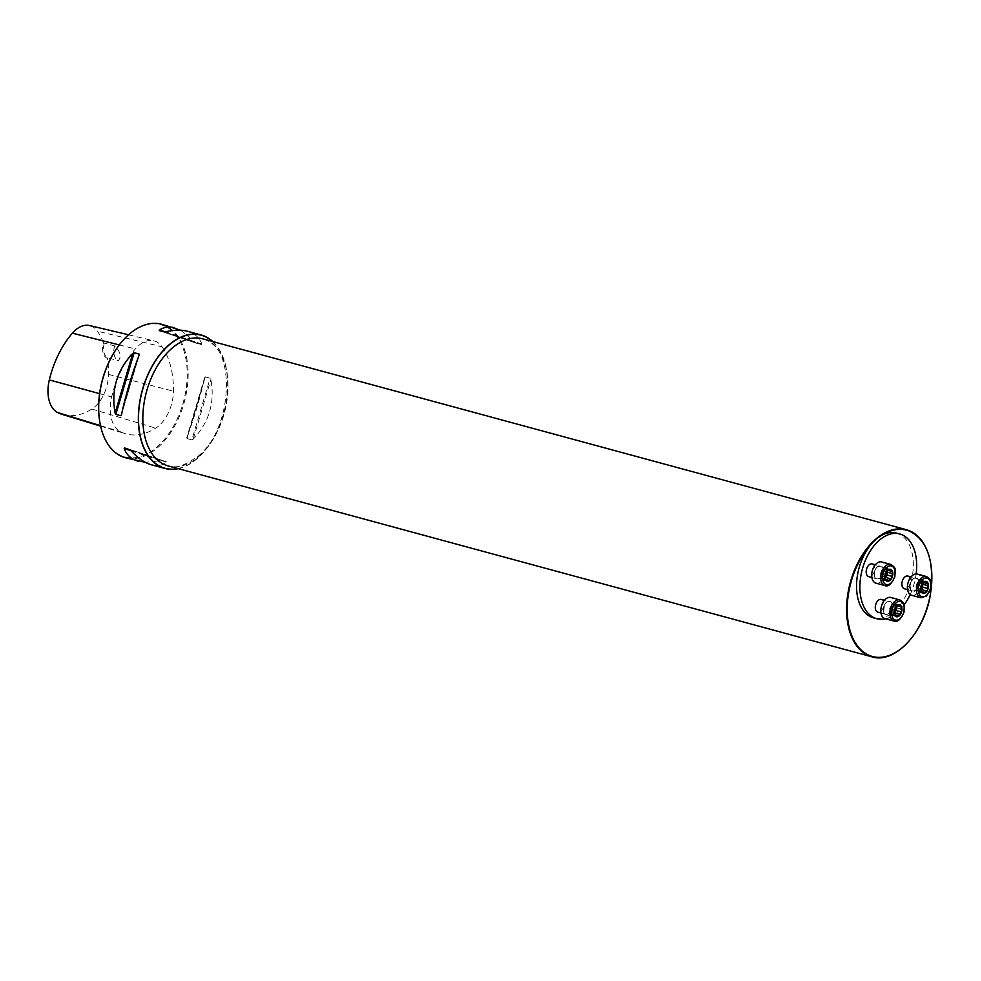 <?xml version="1.0" encoding="UTF-8"?>
<svg xmlns="http://www.w3.org/2000/svg" width="981" height="981" viewBox="0 0 981 981"><rect width="100%" height="100%" fill="white"/><g stroke="black" fill="none" stroke-linecap="round" stroke-linejoin="round"><path stroke-width="0.74" stroke-dasharray="4.91 3.68" d="M161.522 324.233A69.148 42.379 -74.8 0 1 188.107 376.949A69.148 42.379 -74.8 0 1 157.929 447.471A69.148 42.379 -74.8 0 1 125.31 457.71M178.321 468.673A69.148 42.379 105.2 0 0 197.598 458.237A69.148 42.379 105.2 0 0 212.803 341.56M191.859 439.868L193.208 439.145C209.112 422.37 215.011 402.492 210.903 379.512L210.167 378.188L205.274 376.863L204.563 377.795C200.038 398.433 194.14 418.311 186.868 437.428L186.966 438.532L191.859 439.868L210.167 378.188M205.274 376.863L186.966 438.532L205.274 376.863M151.307 464.761C157.058 466.282 162.184 465.509 166.696 462.456L161.853 460.616L145.274 462.333M130.534 450.181L166.745 461.953L129.394 449.261M180.737 330.241L196.654 343.325L201.816 344.11C199.462 337.574 194.704 333.295 187.518 331.284M159.216 330.609L196.654 343.325L159.265 330.622M107.824 357.807L107.432 358.421A13.832 8.473 -74.8 0 1 103.422 342.786L114.581 345.913C120.393 351.443 121.656 356.373 118.382 360.701L107.824 357.807A13.17 8.069 105.2 0 1 104.17 343.558M103.422 342.786A77.094 47.247 105.2 0 0 97.389 331.198A31 18.995 105.2 0 0 89.553 325.545M162.049 346.808A79.191 48.535 -74.8 0 1 173.441 391.186A33.096 20.282 -74.8 0 1 155.685 428.157A79.191 48.535 -74.8 0 1 125.323 433.676A79.191 48.535 -74.8 0 1 120.626 431.799A33.096 20.282 -74.8 0 1 111.675 396.937A79.191 48.535 -74.8 0 1 135.341 348.929A33.096 20.282 -74.8 0 1 153.698 340.775A33.096 20.282 -74.8 0 1 162.049 346.808L97.389 331.198M62.281 414.411A77.094 47.247 105.2 0 0 91.846 409.028A31 18.995 105.2 0 0 108.474 374.399A77.094 47.247 105.2 0 0 107.432 358.421M122.956 340.419A68.486 41.975 -74.8 0 1 183.741 350.242A68.486 41.975 -74.8 0 1 157.291 446.796A68.486 41.975 -74.8 0 1 100.221 424.258M114.581 345.913A13.17 8.069 105.2 0 0 118.382 360.701M896.426 533.063A43.9 26.904 -74.8 0 1 910.908 582.481A43.9 26.904 -74.8 0 1 873.446 617.809M882.52 534.89A65.42 40.098 105.2 0 0 875.812 539.918A65.42 40.098 105.2 0 0 869.473 546.356M885.524 618.778A43.9 26.904 105.2 0 0 904.114 604.897M910.184 594.56A43.9 26.904 105.2 0 0 916.144 573.946M907.866 576.055A6.585 4.034 -74.8 0 1 910.393 581.071A6.585 4.034 -74.8 0 1 907.523 587.791A6.585 4.034 -74.8 0 1 904.421 588.759M881.269 599.428A6.585 4.034 -74.8 0 1 883.44 606.847A6.585 4.034 -74.8 0 1 877.823 612.144M872.146 563.916A6.585 4.034 -74.8 0 1 874.316 571.334A6.585 4.034 -74.8 0 1 868.7 576.632M875.923 583.143A10.975 6.732 105.2 0 0 885.291 574.302A10.975 6.732 105.2 0 0 881.674 561.954M888.32 570.047L883.574 568.759L882.814 569.998A4.782 2.931 105.2 0 0 880.791 574.179L880.582 578.091L881.784 578.091A4.782 2.931 -74.8 0 1 880.791 574.179L880.595 572.806L885.34 574.093L880.595 572.806L881.711 570.206L886.468 571.567L881.821 570.304M886.591 571.653L881.944 570.39L882.814 569.998A4.782 2.931 -74.8 0 1 885.855 569.728A4.782 2.931 -74.8 0 1 886.799 571.555M884.936 577.711A4.782 2.931 -74.8 0 1 884.825 577.809A4.782 2.931 -74.8 0 1 881.784 578.091L882.667 579.894L884.936 577.723M885.279 579.158L880.84 577.956M884.997 576.902L880.239 575.614L884.997 576.877M886.996 580.507L882.238 579.219M886.579 579.685L884.065 579.011L886.616 579.746M890.564 578.802L886.137 577.539M891.803 576.288L887.032 575.001M891.545 571.138L886.284 569.973L884.972 567.913L883.574 568.759M887.633 570.832L886.787 569.851M888.823 569.532L885.389 568.6L888.774 569.556M885.046 618.655A10.975 6.732 105.2 0 0 894.402 609.826A10.975 6.732 105.2 0 0 890.785 597.466M889.387 611.126L894.034 612.377L889.485 611.126L890.012 611.997A4.782 2.931 105.2 0 0 892.342 614.094L893.36 614.842L894.623 614.032M894.709 614.719L889.988 613.444L890.012 611.997A4.782 2.931 -74.8 0 1 890.613 607.325A4.782 2.931 -74.8 0 1 893.532 604.75A4.782 2.931 -74.8 0 1 895.837 606.749L895.126 603.781L893.532 604.75L892.514 604.002L889.693 608.318L889.362 611.126M894.353 612.917A4.782 2.931 -74.8 0 1 892.342 614.094L891.373 614.695L894.966 615.712M897.934 615.86L893.188 614.572M896.769 607.815L901.269 609.005M896.156 610.513L900.95 611.813M898.032 605.939L895.911 605.375L897.909 605.951M899.258 605.4L894.513 604.112M897.051 605.461L892.685 604.271L897.014 605.485M895.678 607.141L890.944 605.853L895.69 607.104M894.451 609.618L889.742 608.33M894.709 614.768L889.963 613.481L890.748 615.062L894.942 615.663M911.631 595.271A10.975 6.732 105.2 0 0 916.818 593.652A10.975 6.732 105.2 0 0 921.6 582.456A10.975 6.732 105.2 0 0 917.382 574.081M922.324 591.874L919.773 591.187L920.534 589.949A4.782 2.931 105.2 0 0 920.644 589.839L920.534 589.949A4.782 2.931 -74.8 0 1 917.505 590.219A4.782 2.931 -74.8 0 1 916.499 586.319A4.782 2.931 -74.8 0 1 918.535 582.138A4.782 2.931 -74.8 0 1 921.564 581.856A4.782 2.931 -74.8 0 1 922.508 583.695M923.354 582.959L920.693 580.053L917.431 582.334L916.303 584.946L916.291 590.219L917.505 590.219L918.375 592.021L919.773 591.187M927.253 583.278L922.508 581.991M924.543 581.659L921.11 580.727L924.494 581.696M924.041 582.187L919.283 580.899M917.554 582.456L922.177 583.707L917.529 582.432M921.061 586.233L916.315 584.946L921.061 586.233M915.984 587.729L920.718 589.005L915.96 587.754M920.975 591.261L916.585 590.059L920.987 591.298M922.704 592.634L917.958 591.347M926.285 590.93L921.858 589.679M922.778 587.141L927.523 588.428M108.474 374.399L173.441 391.186M99.584 393.639L111.675 396.937M119.241 344.907L135.341 348.929M91.846 409.028L155.685 428.157M100.503 425.644L120.626 431.799M193.208 439.145L210.903 379.512M137.095 360.591L122.76 408.905M139.143 355.134L121.448 414.767M129.431 449.273L166.745 461.953M130.265 449.887L161.853 460.616M131.098 450.806L160.357 460.739M201.816 344.11L165.654 331.823M201.546 344.65L164.158 331.946M195.464 342.394L164.808 331.97M177.892 468.55A68.928 42.244 105.2 0 0 197.549 458.053A68.928 42.244 105.2 0 0 226.856 397.759A68.928 42.244 105.2 0 0 212.374 341.437M930.331 561.512A65.862 40.368 -74.8 0 1 908.639 641.476M199.253 456.177A65.862 40.368 105.2 0 0 227.997 389.016A65.862 40.368 105.2 0 0 202.675 338.813C235.783 343.522 234.238 428.059 197.868 456.386C183.631 466.233 173.747 469.421 168.192 465.926A65.862 40.368 105.2 0 0 199.253 456.177M877.075 567.067A6.585 4.034 -74.8 0 1 880.19 566.098A6.585 4.034 -74.8 0 1 882.36 573.505A6.585 4.034 -74.8 0 1 876.732 578.815A6.585 4.034 -74.8 0 1 874.206 573.787A6.585 4.034 -74.8 0 1 877.075 567.067M877.321 566.81A7.026 4.304 105.2 0 0 875.812 578.692A7.026 4.304 105.2 0 0 883.256 572.144A7.026 4.304 105.2 0 0 877.321 566.81M890.711 564.406A10.975 6.732 -74.8 0 1 894.329 576.754A10.975 6.732 -74.8 0 1 884.96 585.596M885.254 579.121L880.864 577.932M886.983 580.458L882.25 579.17M885.353 574.106L880.619 572.83M891.496 571.163L886.763 569.887M888.296 570.084L883.574 568.808M883.55 611.519A6.585 4.034 -74.8 0 1 884.703 604.455A6.585 4.034 -74.8 0 1 889.301 601.611A6.585 4.034 -74.8 0 1 891.471 609.029A6.585 4.034 -74.8 0 1 885.855 614.327A6.585 4.034 -74.8 0 1 883.55 611.519M883.611 611.837A7.026 4.304 105.2 0 0 891.337 611.138A7.026 4.304 105.2 0 0 888.786 601.194A7.026 4.304 105.2 0 0 883.611 611.837M899.835 599.918A10.975 6.732 -74.8 0 1 903.452 612.279A10.975 6.732 -74.8 0 1 894.083 621.108M897.909 615.81L893.176 614.535M899.221 605.436L894.5 604.149M915.555 589.973A6.585 4.034 -74.8 0 1 912.453 590.942A6.585 4.034 -74.8 0 1 910.282 583.536A6.585 4.034 -74.8 0 1 915.898 578.226A6.585 4.034 -74.8 0 1 918.437 583.254A6.585 4.034 -74.8 0 1 915.555 589.973M915.984 590.415A7.026 4.304 105.2 0 0 917.493 578.532A7.026 4.304 105.2 0 0 910.049 585.081A7.026 4.304 105.2 0 0 915.984 590.415M926.42 576.534A10.975 6.732 -74.8 0 1 930.638 584.909A10.975 6.732 -74.8 0 1 925.856 596.105A10.975 6.732 -74.8 0 1 920.681 597.723M927.217 583.303L922.483 582.015M924.016 582.224L919.283 580.936M921.061 586.246L916.34 584.958M922.692 592.585L917.971 591.31M922.287 591.825L919.786 591.138M128.536 334.791L153.698 340.775M100.614 426.122L125.323 433.676M204.624 377.55L186.795 437.649M121.399 414.975L139.216 354.914M871.876 577.49L876.732 578.815C874.684 581.12 873.065 570.219 877.272 567.043L880.19 566.098L875.322 564.774M880.582 578.091L885.487 579.415M881.355 577.834L885.843 579.048M887.67 581.255L882.667 579.894M890.76 578.925L885.929 577.613M888.013 570.452L886.284 569.973M891.962 571.052L887.057 569.728M889.975 569.274L884.972 567.913M886.554 571.518L881.711 570.206M880.999 613.002L885.855 614.327L883.709 611.641C884.494 599.146 888.811 602.052 889.301 601.611L884.445 600.298M893.36 614.842L898.277 616.178M892.735 614.118L894.709 614.658M901.465 609.005L896.634 607.693M897.603 605.939L893.139 604.725M900.117 605.142L895.126 603.781M897.431 605.338L892.514 604.002M894.145 612.389L889.485 611.126M894.071 612.463L889.24 611.151M895.751 616.411L890.748 615.062M907.597 589.63L912.453 590.942C911.19 591.384 910.417 589.507 910.123 585.301C911.999 579.403 913.924 577.049 915.898 578.226L911.042 576.914M922.765 581.856L927.683 583.192M921.993 582.113L923.734 582.579M922.312 583.781L917.664 582.518M925.696 581.414L920.693 580.053M922.275 583.646L917.431 582.334M921.564 591.187L917.063 589.973M921.196 591.555L916.291 590.219M923.379 593.382L918.375 592.021M926.481 591.053L921.637 589.74"/><path stroke-width="1.47" d="M145.274 462.333L125.31 457.71A69.148 42.379 -74.8 0 1 100.258 424.479A69.148 42.379 -74.8 0 1 123.116 340.248A69.148 42.379 -74.8 0 1 161.522 324.233L180.737 330.241M212.803 341.56A69.148 42.379 105.2 0 0 201.191 334.999A69.148 42.379 105.2 0 0 142.184 390.634A69.148 42.379 105.2 0 0 164.992 468.464A69.148 42.379 105.2 0 0 178.321 468.673M137.095 360.591L139.143 355.134C131.859 374.252 125.96 394.129 121.448 414.767L120.737 415.699L115.844 414.374L115.108 413.05C111 390.07 116.898 370.193 132.803 353.418L134.139 352.694L139.032 354.031L139.143 355.134M121.448 414.767L122.76 408.905M138.493 461.278C131.307 459.267 126.537 454.988 124.195 448.452L130.534 450.181C137.548 457.98 144.465 462.836 151.307 464.761L164.992 468.464M201.191 334.999L187.518 331.284C181.387 329.653 174.103 329.837 165.654 331.823L159.314 330.106C163.827 327.053 168.953 326.281 174.704 327.813M159.265 330.622L164.808 331.97M100.221 424.258A68.486 41.975 -74.8 0 1 100.172 424.025A68.486 41.975 -74.8 0 1 122.809 340.591A68.486 41.975 -74.8 0 1 122.956 340.419M128.536 334.791L89.553 325.545A31 18.995 105.2 0 0 72.373 333.184A77.094 47.247 105.2 0 0 49.32 379.917A31 18.995 105.2 0 0 57.707 412.572A77.094 47.247 105.2 0 0 62.281 414.411L100.614 426.122M876.793 618.717L873.446 617.809A43.9 26.904 -74.8 0 1 856.621 589.409A43.9 26.904 -74.8 0 1 869.473 546.356A43.9 26.904 -74.8 0 1 875.726 539.55A43.9 26.904 -74.8 0 1 882.52 534.89A43.9 26.904 -74.8 0 1 896.426 533.063L899.773 533.971A43.9 26.904 105.2 0 0 879.074 540.457A43.9 26.904 105.2 0 0 859.908 585.24A43.9 26.904 105.2 0 0 876.793 618.717A43.9 26.904 105.2 0 0 885.524 618.778M904.114 604.897A43.9 26.904 105.2 0 0 910.184 594.56M916.144 573.946A43.9 26.904 105.2 0 0 899.773 533.971M907.597 589.63L904.421 588.759A6.585 4.034 -74.8 0 1 901.882 583.744A6.585 4.034 -74.8 0 1 904.764 577.024A6.585 4.034 -74.8 0 1 907.866 576.055L911.042 576.914M880.999 613.002L877.823 612.144A6.585 4.034 -74.8 0 1 875.518 609.336A6.585 4.034 -74.8 0 1 878.167 600.409A6.585 4.034 -74.8 0 1 881.269 599.428L884.445 600.298M871.876 577.49L868.7 576.632A6.585 4.034 -74.8 0 1 866.174 571.604A6.585 4.034 -74.8 0 1 869.043 564.897A6.585 4.034 -74.8 0 1 872.146 563.916L875.322 564.774M885.831 572.561L885.07 578.582A6.156 3.777 -74.8 0 1 885.831 572.561A6.156 3.777 -74.8 0 1 889.608 569.25A6.156 3.777 -74.8 0 1 892.612 571.96A6.156 3.777 -74.8 0 1 891.839 577.968A6.156 3.777 -74.8 0 1 888.075 581.292A6.156 3.777 -74.8 0 1 885.07 578.582L885.156 578.864M890.711 564.406L881.674 561.954A10.975 6.732 105.2 0 0 876.499 563.572A10.975 6.732 105.2 0 0 871.704 574.768A10.975 6.732 105.2 0 0 875.923 583.143L884.96 585.596A10.975 6.732 -74.8 0 1 880.742 577.22A10.975 6.732 -74.8 0 1 885.536 566.025A10.975 6.732 -74.8 0 1 890.711 564.406C893.973 566.38 895.432 568.195 895.101 569.826L894.856 576.767C891.447 584.087 888.148 587.03 884.96 585.596M886.432 571.604L889.608 569.25L892.612 571.96L891.839 577.968L890.564 578.802L885.696 577.417L890.11 578.655M889.608 569.25L890.147 569.887L888.823 569.532M891.545 571.138L892.612 571.96M888.013 570.452L891.496 571.163M890.527 578.765L888.075 581.292L885.279 579.158M888.075 581.292L886.996 580.507M886.799 571.555A4.782 2.931 -74.8 0 1 886.849 573.627A4.782 2.931 -74.8 0 1 884.936 577.711M884.936 577.723L885.696 577.417M886.579 579.685L888.798 580.298L886.616 579.746M891.79 576.288L887.02 574.989L887.633 570.832M886.137 577.539L887.057 575.001M892.146 573.48L887.4 572.193M894.966 615.712L899.258 615.823A6.156 3.777 -74.8 0 1 895.346 616.178A6.156 3.777 -74.8 0 1 894.047 611.138A6.156 3.777 -74.8 0 1 896.671 605.755A6.156 3.777 -74.8 0 1 900.583 605.4A6.156 3.777 -74.8 0 1 901.87 610.427A6.156 3.777 -74.8 0 1 899.258 615.823L900.865 611.801L896.156 610.513L895.273 611.519A4.782 2.931 -74.8 0 1 894.353 612.917M899.835 599.918L890.785 597.466A10.975 6.732 105.2 0 0 883.121 602.211A10.975 6.732 105.2 0 0 881.196 613.971A10.975 6.732 105.2 0 0 885.046 618.655L894.083 621.108A10.975 6.732 -74.8 0 1 890.233 616.424A10.975 6.732 -74.8 0 1 892.158 604.652A10.975 6.732 -74.8 0 1 899.835 599.918C903.084 601.905 904.556 603.707 904.224 605.338L903.967 612.291C900.57 619.612 897.272 622.543 894.083 621.108M895.346 616.178L894.071 612.463M894.022 612.365L895.69 607.104L896.671 605.755L897.603 605.939L896.732 605.694M894.709 614.658L897.909 615.81M897.934 615.86L899.258 615.823M896.671 605.755L900.583 605.4L901.465 609.005M899.258 605.4L900.583 605.4M901.269 609.005L901.87 610.427L900.865 611.801M900.95 611.813L896.156 610.513M896.389 607.717L895.837 606.749A4.782 2.931 -74.8 0 1 895.861 606.847A4.782 2.931 -74.8 0 1 895.273 611.519L894.623 614.032M899.687 614.314L894.942 613.027L899.663 614.278M896.205 610.525L896.769 607.815M900.656 606.663L898.032 605.939M927.523 588.428L928.32 584.087A6.156 3.777 -74.8 0 1 927.56 590.108A6.156 3.777 -74.8 0 1 923.783 593.419A6.156 3.777 -74.8 0 1 920.779 590.721A6.156 3.777 -74.8 0 1 921.551 584.701A6.156 3.777 -74.8 0 1 925.316 581.39A6.156 3.777 -74.8 0 1 928.32 584.087L923.734 582.579M926.42 576.534L917.382 574.081A10.975 6.732 105.2 0 0 908.014 582.91A10.975 6.732 105.2 0 0 911.631 595.271L920.681 597.723A10.975 6.732 -74.8 0 1 917.063 585.363A10.975 6.732 -74.8 0 1 926.42 576.534C929.681 578.52 931.153 580.323 930.822 581.954L930.564 588.907L926.444 596.007L920.681 597.723M921.858 589.679L922.729 587.116L927.499 588.428L927.56 590.108L926.285 590.93L921.404 589.556L925.819 590.783M926.248 590.905L923.783 593.419L920.779 590.721L922.14 583.744M923.783 593.419L922.704 592.634M921.551 584.701L925.316 581.39L925.831 582.052L924.494 581.696M925.316 581.39L925.856 582.015L924.543 581.659M928.32 584.087L927.253 583.278M927.217 583.303L925.831 582.052M921.404 589.556L920.644 589.851A4.782 2.931 105.2 0 0 922.569 585.767L923.354 582.959M922.508 583.695A4.782 2.931 -74.8 0 1 922.569 585.767L922.729 587.116L927.462 588.404M927.854 585.62L923.109 584.333M924.531 592.475L922.324 591.874M49.32 379.917L99.584 393.639M72.373 333.184L119.241 344.907M57.707 412.572L100.503 425.644M132.803 353.418L115.108 413.05M134.139 352.694L115.844 414.374M124.452 447.912L130.265 449.887M124.195 448.452L131.098 450.806M212.374 341.437A68.928 42.244 105.2 0 0 142.319 390.671A68.928 42.244 105.2 0 0 177.892 468.55M908.639 641.476A65.862 40.368 -74.8 0 1 903.023 647.092A65.862 40.368 -74.8 0 1 871.962 656.841A65.862 40.368 -74.8 0 1 846.64 606.626A65.862 40.368 -74.8 0 1 875.383 539.464A65.862 40.368 -74.8 0 1 906.444 529.715A65.862 40.368 -74.8 0 1 930.331 561.512M202.675 338.813A65.862 40.368 105.2 0 0 146.476 391.799A65.862 40.368 105.2 0 0 168.192 465.926L871.962 656.841C894.611 664.162 924.016 632.978 930.258 595.43C935.077 560.188 927.143 538.287 906.444 529.715L202.675 338.813M869.473 546.356A65.42 40.098 105.2 0 0 863.513 652.058A65.42 40.098 105.2 0 0 930.564 593.113A65.42 40.098 105.2 0 0 882.52 534.89M886.812 567.374A9.663 5.923 105.2 0 0 884.739 583.72A9.663 5.923 105.2 0 0 894.966 574.719A9.663 5.923 105.2 0 0 886.812 567.374M892.097 573.505L887.364 572.217M891.741 576.264L887.02 574.989M890.11 569.924L888.774 569.556M892.048 615.982A9.663 5.923 105.2 0 0 902.667 615.026A9.663 5.923 105.2 0 0 899.16 601.353A9.663 5.923 105.2 0 0 892.048 615.982M896.107 615.982L894.942 615.663M900.619 606.687L897.909 605.951M926.579 595.295A9.663 5.923 105.2 0 0 928.664 578.949A9.663 5.923 105.2 0 0 918.424 587.95A9.663 5.923 105.2 0 0 926.579 595.295M927.818 585.632L923.084 584.357M924.507 592.426L922.287 591.825"/></g></svg>
